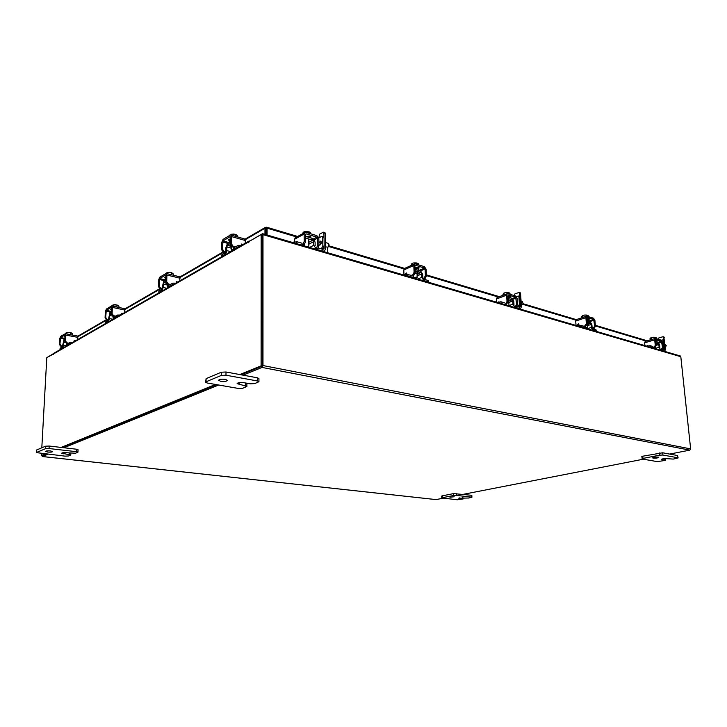 <?xml version="1.0" encoding="UTF-8"?>
<svg xmlns="http://www.w3.org/2000/svg" width="727" height="727" viewBox="0 0 727 727"><rect width="100%" height="100%" fill="white"/><g stroke="black" fill="none" stroke-linecap="round" stroke-linejoin="round"><path stroke-width="1.09" d="M231.322 247.334L230.077 246.28L230.841 245.481M221.653 256.367L221.671 254.904L221.653 256.367L225.052 254.423L226.742 250.588L230.586 251.642M231.313 248.207L226.779 246.953L226.742 250.588M226.779 246.953L227.506 245.29L230.077 246.008M227.306 243.972L225.924 247.453L225.888 251.088L225.061 252.951L221.671 254.904M234.376 247.462L238.202 245.362L241.546 245.344M233.003 247.08L233.821 248.97L234.676 248.879L238.192 246.853L238.202 245.362M239.456 246.544L238.192 246.853M230.641 241.809L227.306 243.763L227.506 245.29M227.297 245.235L230.632 243.281M230.659 240.164L229.269 241.346L229.905 242.245M230.659 239.392L229.269 241.346M232.213 250.706L231.295 250.015L231.631 249.588L234.485 249.397M233.503 234.058L231.577 234.267L235.812 234.467L235.793 236.429M231.577 234.267L231.559 235.221L231.568 234.267L230.759 234.994M230.086 235.221L229.287 235.63M235.812 234.467L237.738 236.03L237.729 236.984M231.84 234.176L231.059 234.367M236.039 234.53L233.885 234.076M230.086 234.885L230.586 234.994M230.668 238.965L228.632 239.337L228.26 239.828L229.278 240.628M229.169 239.119L230.414 239.474M241.982 245.09L241.3 244.454M241.282 245.272L241.564 244.027L242.854 244.59M232.386 246.907L230.623 244.454L231.486 243.945L233.258 246.408L232.386 246.907L234.239 247.425M231.486 243.945L231.549 236.593L230.932 235.039L230.241 235.121L223.016 239.437L221.699 242.454L221.617 249.715L222.471 249.225L222.998 240.91L230.232 236.602L230.623 244.454M222.471 249.225L224.225 251.642L226.479 252.251M244.481 238.91L245.281 240.492L245.263 243.2M224.225 251.642L223.371 252.142L225.361 252.678M223.371 252.142L221.617 249.715M233.258 246.408L235.375 246.989M74.136 340.799L74.099 341.608L74.39 340.418L75.517 340.79M60.223 348.469L60.177 349.296L62.258 348.097L63.403 345.198L66.775 345.816M65.475 342.635L63.549 342.281L63.403 345.198M63.549 342.281L64.04 341.027L64.93 341.19M63.903 340L62.322 346.915L60.241 348.115M67.775 342.98L68.038 343.535L70.365 342.272L73 342.244M67.229 343.289L68.165 344.698L70.301 343.462L70.365 342.272M71.201 343.271L70.301 343.462M65.039 339.155L63.921 339.809L64.04 341.027M63.858 340.99L64.976 340.336M67.666 345.307L66.711 344.816L67.466 344.462M68.538 332.348L66.666 332.566L66.902 333.993L66.975 332.539L70.392 332.639L70.292 334.638M66.666 332.566L66.357 333.893M66.021 333.829L66.075 332.866L65.548 333.738M72.382 333.575L72.318 335.02L72.382 333.575L70.392 332.639M71.31 332.83L68.847 332.357M65.176 336.401L64.376 336.801L65.13 337.292M74.981 341.099L74.209 340.609M66.411 343.135L64.93 341.281L65.457 340.963L66.948 342.826L66.411 343.135L67.893 343.408M65.457 340.963L65.339 333.693L60.614 336.392L59.723 338.664L59.414 344.498L59.941 344.198L60.55 337.564L64.985 334.929L64.93 341.281M59.941 344.198L61.413 346.034L63.222 346.361M77.298 335.974L77.707 339.536M61.413 346.034L60.895 346.334L62.567 346.643M60.895 346.334L59.414 344.498M66.948 342.826L68.801 343.171M297.652 236.457L266.673 227.215L267.082 228.16L266.218 228.442L266.218 227.26L264.973 228.278L266.018 228.596L266.027 234.685M245.19 239.737L264.973 228.278L264.973 234.376M266.673 227.215L266.218 227.26M296.698 236.975L267.082 228.16L267.091 234.994M266.355 228.578L266.364 234.785M47.537 357.221L53.716 353.476M250.333 240.755L262.574 233.676L680.281 355.966L680.808 356.703L262.983 234.648L262.974 365.545L262.074 367.426L243.027 375.15M41.939 455.575L42.339 456.501L47.937 454.239M669.622 454.075L689.814 450.14L690.641 448.895L680.808 356.703M262.183 234.921L262.211 365.854M643.359 459.2L463.308 494.315M443.297 498.222L435.982 499.576M63.931 447.75L218.691 385.01M42.375 455.556L46.119 454.039L42.32 455.584L41.384 455.475L45.174 453.93M62.086 447.532L216.591 384.647L62.086 447.532M239.792 374.55L261.093 365.863L261.157 234.539L262.238 234.857L262.211 366.081L240.901 374.75L262.083 366.135M262.983 234.648L262.574 233.676M250.043 240.928L249.07 241.019L248.743 242.727L249.016 241.518L261.157 234.539M53.598 353.885L46.792 357.657L41.812 447.805M53.407 353.849L53.425 354.649L54.134 353.086M41.494 453.521L41.384 455.475M61.123 447.423L215.501 384.456M262.211 366.081L261.093 365.863M324.633 232.649L325.278 233.267L325.532 248.77L324.615 250.833L322.588 251.251M318.917 237.865L319.498 234.239L323.261 232.222L323.906 232.849L323.978 237.293M324.133 246.926L324.16 248.361L322.443 249.243M292.827 242.536L296.87 241.718L302.068 243.245M295.207 243.227L301.66 245.117M303.786 244.681L302.087 244.89M305.758 238.038L305.74 236.402L312.864 238.547L312.892 240.174L305.485 238.092M305.485 238.183L305.467 236.457M312.892 240.174L308.784 242.355M308.811 244.217L313.691 241.628L312.737 240.255M315.136 245.699L315.091 242.046L312.864 238.683M313.691 241.628L313.746 245.29L309.629 247.453M317.699 248.416L316.427 248.043L317.672 245.426L318.935 245.799L317.699 248.416L316.399 249.088L313.746 245.29M315.954 249.306L323.015 251.024M318.199 247.998L322.997 249.406L324.16 248.361M308.312 236.102L308.802 236.684M310.802 237.929L309.148 236.784L305.949 236.466M307.212 246.744L308.575 247.144M310.465 232.558L310.484 233.712L310.465 232.558L309.275 231.922L309.293 233.349M308.284 233.049L308.266 231.613L307.085 231.531L307.094 232.685L307.076 231.531L305.304 231.54L303.186 232.213L303.204 233.422M302.75 233.667L303.186 232.213M308.275 232.44L309.275 231.922M308.266 231.613L305.304 231.54M304.949 231.604L304.14 231.822M310.602 237.584L311.02 237.038L310.075 236.284L306.821 236.448M316.427 248.043L314.7 248.934M318.935 245.799L318.835 238.483L316.863 235.648L306.094 232.376L304.813 232.54L304.15 234.058L304.231 241.446L305.531 241.827L305.44 234.448L306.112 233.867L316.89 237.129L317.563 238.102L317.672 245.426M305.531 241.827L304.286 244.472L302.568 245.39M304.15 234.058L294.471 239.328L294.49 241.7M294.471 239.328L295.389 237.693M309.266 236.82L310.193 236.32M304.286 244.472L302.986 244.09L301.696 244.781M302.986 244.09L304.231 241.446M663.833 336.919L665.478 349.169L664.823 351.023L663.887 351.159M658.408 339.318L658.926 337.846L663.169 336.71L663.869 340.599M664.623 347.87L664.732 348.951L662.969 349.451M646.785 346.161L650.174 345.688L652.955 346.506M649.184 346.861L652.637 347.87M653.6 347.724L653.073 347.742M655.554 341.472L658.28 342.29L658.408 343.517L655.672 342.699M658.408 343.517L655.827 344.262M655.945 345.38L658.835 344.543L658.244 343.562M659.871 347.515L659.589 344.762L658.289 342.408M658.835 344.543L659.116 347.297L655.781 348.251M660.307 350.114L660.752 349.987L659.116 347.297M660.752 349.987L664.324 351.041M662.497 349.314L664.433 349.805L664.732 348.951M656.735 341.826L655.509 341.054M655.082 348.587L655.818 348.796M656.363 337.855L656.454 338.718L655.709 337.455L655.809 338.528M655.281 338.446L655.163 337.292L654.545 337.301L654.673 338.628L654.536 337.301L651.347 337.692L651.537 339.554M650.129 339.972L650.002 338.646L651.347 337.692M655.191 337.582L655.709 337.455M655.163 337.292L653.064 337.255M652.773 337.292L650.747 337.882M656.717 341.617L657.117 340.899L655.49 340.845M661.316 349.378L662.479 347.542L663.16 347.742L661.997 349.578L659.534 349.887M663.16 347.742L662.597 342.226L661.379 340.218L655.6 338.464L654.718 339.854L655.272 345.407L655.963 345.616L655.709 339.582L661.497 341.327L662.479 347.542M655.963 345.616L654.8 347.47L653.019 347.979M654.718 339.854L644.622 342.817L644.894 345.607M644.622 342.817L645.222 341.417M646.666 346.125L647.584 345.434L647.911 345.834M654.8 347.47L652.764 347.651M654.109 347.261L655.272 345.407M661.997 349.578L660.743 349.941M665.296 347.415L666.25 345.67L665.35 344.571M662.651 349.178L663.724 348.878L663.006 348.66L663.905 347.188L663.251 340.781L662.67 339.945L661.234 340.172M663.278 340.127L663.996 341.008L663.251 340.781M663.905 347.188L664.651 347.415L663.996 341.008M664.651 347.415L663.724 348.878M328.958 244.29L328.195 246.962M325.505 246.871L327.977 247.162L329.004 244.726L328.231 243.363M320.153 244.145L321.18 241.7L320.153 244.145M318.899 242.818L320.689 241.1L321.298 242.418C321.089 244.227 320.453 245.108 319.389 245.054L318.917 244.517M327.777 252.769L327.686 247.334M320.489 248.67L321.834 247.971L322.824 245.899L322.688 237.411L321.652 236.411L318.771 237.938M321.861 249.07L323.206 248.38L321.834 247.971M323.451 236.748L324.06 237.829L322.688 237.411M322.824 245.899L324.197 246.308L324.06 237.829M324.197 246.308L323.206 248.38M225.37 379.358L227.433 380.375C226.606 381.393 224.352 381.693 220.654 381.293L218.582 380.266C219.4 379.258 221.671 378.949 225.37 379.358M258.939 381.711L254.768 383.592L250.188 383.82L243.863 382.684C240.201 382.284 237.947 382.584 237.12 383.592L246.88 386.41L242.845 388.227L238.338 388.445L207.186 383.002L205.577 382.22L206.114 378.622L221.29 372.224L226.006 371.997L257.476 377.822L258.939 378.567L258.939 381.711L257.476 380.975L257.476 377.822M206.114 378.622L206.068 381.775L221.253 375.45L221.29 372.224M226.006 371.997L225.97 375.214L257.476 380.975M225.97 375.214L221.253 375.45M206.068 381.775L205.577 382.22M246.871 383.22L246.88 386.41M658.217 457.11L658.771 457.365C657.762 458.019 655.872 458.264 653.11 458.101L652.546 457.837C653.555 457.183 655.445 456.938 658.217 457.11M678.127 457.937L673.266 459.091L666.986 458.682C664.242 458.519 662.361 458.764 661.352 459.409L665.305 460.382L657.335 461.636L642.423 459.037L641.777 456.62L642.768 456.202L662.66 452.785L677.509 455.538L678.127 457.937L677.509 455.538M642.768 456.202L642.977 458.419L659.553 455.175L659.334 452.93M662.66 452.785L662.888 455.038L677.737 457.746M662.888 455.038L659.553 455.175M642.977 458.419L641.986 458.837M50.517 450.931L52.644 451.612C52.135 452.13 50.499 452.276 47.737 452.067L45.601 451.376C46.11 450.867 47.755 450.713 50.517 450.931M77.934 452.194L75.553 453.221L66.566 452.748C63.822 452.539 62.186 452.694 61.668 453.203L70.764 454.984L68.447 455.983L65.003 456.138L36.35 452.612L36.695 449.949L45.628 446.187L49.191 446.033L76.508 449.222L78.053 449.731L77.934 452.194L76.399 451.685L76.508 449.222M36.695 449.949L36.559 452.43L45.492 448.704L45.628 446.187M49.191 446.033L49.063 448.541L76.399 451.685M49.063 448.541L45.492 448.704M454.184 496.768L449.922 497.204L454.184 496.768M471.914 497.277L468.724 498.013L458.773 498.204L463.09 498.958L457.319 499.785L441.78 497.931L441.698 496.078L442.234 495.85L453.575 493.606L471.278 495.251L471.823 495.423L471.914 497.277L471.378 497.104L471.278 495.251M442.234 495.85L442.316 497.704L453.666 495.487L453.575 493.606M456.292 493.497L456.383 495.378L471.378 497.104M456.383 495.378L453.666 495.487M442.316 497.704L441.78 497.931M105.679 323.106L105.733 321.852L105.679 323.106L108.105 321.716L109.386 318.562L112.912 319.289M113.112 316.19L109.513 315.436L109.386 318.562M109.513 315.436L110.068 314.073L111.504 314.373M109.913 312.964L108.15 320.453L105.733 321.852M114.839 316.536L117.501 315.055L120.337 315.027M113.848 316.254L114.957 317.772L117.456 316.336L117.501 315.055M118.446 316.109L117.456 316.336M111.576 311.792L109.922 312.764L110.068 314.073M109.877 314.028L111.531 313.064M111.64 310.338L111.613 310.92M111.667 309.675L111.513 310.62M113.985 318.671L113.039 318.117L114.221 317.654M114.975 304.677L113.012 304.904L113.248 306.258L113.303 304.877L116.956 305.004L116.874 307.03M113.012 304.904L112.694 306.131M112.222 306.031L112.249 305.276L111.667 305.94M118.955 306.103L118.91 307.466L118.955 306.103L116.956 305.004M117.874 305.249L115.302 304.695M112.249 305.276L112.721 305.358M111.658 309.684L111.685 308.975L110.504 309.493L111.531 310.12M121.972 314.082L121.218 313.546M121.118 314.573L121.418 313.301L122.599 313.719M113.067 316.091L111.495 314.073L112.112 313.71L113.685 315.736L113.067 316.091L114.639 316.418M112.112 313.71L112.358 307.394L111.495 306.012L106.342 309.093L105.342 311.565L105.088 317.817L105.688 317.463L106.287 310.347L111.44 307.285L111.495 314.073M105.688 317.463L107.251 319.462L109.186 319.862M124.353 308.639L124.871 312.419M107.251 319.462L106.642 319.816L108.414 320.18M106.642 319.816L105.088 317.817M113.685 315.736L115.62 316.136M167.255 284.357L166.21 283.203M158.822 292.527L158.859 291.173L158.822 292.527L161.667 290.891L163.13 287.438L166.819 288.301M167.237 285.029L163.221 284.075L163.13 287.438M163.221 284.075L163.857 282.576L166.129 283.121M163.675 281.367L161.703 289.528L158.859 291.173M169.536 284.929L172.708 283.176L175.77 283.157M168.382 284.611L169.1 286.329L169.736 286.247L172.672 284.557L172.708 283.176M173.789 284.293L172.672 284.557M166.056 279.768L163.684 281.167L163.857 282.576M163.648 282.521L166.02 281.131M166.092 278.159L165.447 278.877L166.056 279.659M166.11 277.441L165.447 278.877M168.128 287.547L167.437 286.611L169.118 286.338M169.255 272.343L167.237 272.57L167.428 273.77L167.455 272.543L171.381 272.707L171.336 274.733M167.237 272.57L166.765 273.606M166.21 273.47L165.538 273.752M173.371 274.006L173.335 275.224L173.371 274.006L171.381 272.707M167.428 272.498L166.946 272.643M172.017 272.879L169.609 272.352M166.219 273.034L166.774 273.152M166.129 276.905L164.429 277.587L165.465 278.296M165.565 277.878L165.583 276.96L166.119 277.087M176.925 282.494L176.188 281.903M176.125 282.948L176.416 281.585L177.652 282.067M167.664 284.439L165.992 282.221L166.719 281.794L168.391 284.012L167.664 284.439L169.346 284.839M166.719 281.794L166.892 275.006L165.838 273.57L159.776 277.187L158.64 279.904L158.45 286.629L159.168 286.211L159.74 278.55L165.801 274.942L165.992 282.221M159.168 286.211L160.821 288.401L162.903 288.892M179.36 276.705L179.996 280.722M160.821 288.401L160.104 288.819L161.985 289.255M160.104 288.819L158.45 286.629M168.391 284.012L170.418 284.502M519.832 292.708L520.541 293.281L521.432 306.63L520.614 308.63L519.323 308.839M514.352 295.589L514.916 293.89L519.214 292.399L519.814 296.816M520.359 305.104L520.441 306.34L518.66 306.985M497.286 302.387L500.985 301.787L504.702 302.877M499.731 303.104L504.338 304.459M505.683 304.231L504.783 304.286M507.637 297.052L512.108 298.388L512.199 299.788L507.728 298.452M512.199 299.788L508.718 301.087M508.8 302.468L512.771 300.987L512.035 299.851M513.98 304.431L513.771 301.287L512.117 298.506M512.771 300.987L512.98 304.131L509 305.594M514.562 307.448L515.007 307.285L512.98 304.131M515.007 307.285L519.769 308.675M516.824 306.449L519.678 307.285L520.441 306.34M510.299 297.843L507.628 296.78M507.955 305.513L508.936 305.794M509.972 293.29L510.036 294.281L509.972 293.29L509.109 292.799L509.182 294.026M508.464 293.808L508.382 292.572L507.546 292.554L507.61 293.59L507.546 292.554L505.61 292.572L504.029 293.063L504.138 294.853M503.02 295.28L502.957 294.299L504.029 293.063M508.418 293.036L509.109 292.799M508.382 292.572L505.928 292.527M505.61 292.572L503.884 293.108M510.254 297.588L510.854 297.052L510.336 296.652L507.619 296.752M515.398 306.503L516.615 304.34L517.524 304.613L516.306 306.776L513.598 307.167M517.524 304.613L517.115 298.324L515.597 295.971L507.9 293.635L507.219 293.672L506.619 295.162L507.019 301.505L507.937 301.778L507.982 294.908L515.688 297.243L516.615 304.34M507.937 301.778L506.719 303.959L504.92 304.622M506.619 295.162L496.432 299.024L496.623 302.196M496.432 299.024L497.204 297.488M508.718 296.87L509.627 296.534M506.719 303.959L504.438 304.186M505.792 303.686L507.019 301.505M516.306 306.776L515.007 307.248M521.323 305.004L523.122 303.595L522.322 301.632M517.233 300.206L517.388 302.432M517.042 306.512L518.451 305.994L519.414 304.286L518.933 296.979L518.378 296.043L516.415 296.561M518.033 306.803L519.442 306.294L518.451 305.994M519.223 296.307L519.923 297.279L518.933 296.979M519.414 304.286L520.405 304.577L519.923 297.279M520.405 304.577L519.442 306.294M415.162 273.052L418.198 274.034L417.089 274.951M416.526 278.75L416.498 278.087M403.839 275.033L407.529 274.424L407.583 275.806L411.945 277.087L413.1 276.978L413.954 275.024L412.854 274.715L411.109 275.478M412.327 275.706L407.529 274.424M407.583 275.806L406.084 275.687M420.779 271.216L422.687 274.261L422.823 277.641L423.886 279.232L428.139 280.486L428.766 282.285L428.139 280.486M417.689 279.086L421.76 277.323L421.624 273.943L417.134 275.906M421.76 277.323L423.95 280.604L428.194 281.849M415.099 270.744L420.833 272.461L421.624 273.943M420.833 272.461L420.769 271.089L415.044 269.372M415.026 268.881L416.88 269.735M418.116 270.299L418.788 269.435L417.552 268.463L414.999 268.19M418.788 269.435L417.525 267.745L414.972 267.472M413.409 277.832L416.58 277.032L417.198 277.514L414.999 278.296M418.443 263.792L418.488 264.846L418.443 263.792L417.434 263.238L417.489 264.546M416.635 264.283L416.589 262.974L415.599 262.92L415.635 263.983L415.59 262.92L413.563 262.965L411.9 263.51L411.955 265.119M411.091 265.509L411.9 263.51M416.607 263.583L417.434 263.238M416.589 262.974L413.899 262.91M413.563 262.965L412.173 263.392M418.661 268.427L419.179 267.872L418.488 267.318L415.49 267.463M424.132 278.041L425.368 275.678L426.431 275.996L425.195 278.359L424.132 278.041L422.16 278.886M426.431 275.996L426.14 269.235L424.432 266.664L415.39 263.901L414.472 263.992L413.817 265.5L414.09 272.325L415.172 272.643L414.899 265.828L415.444 265.282L424.486 268.027L425.077 268.917L425.368 275.678M406.866 273.752L406.675 274.288M415.172 272.643L413.936 275.033M413.817 265.5L403.785 269.999L403.967 274.979M403.785 269.999L404.639 268.408M417.243 267.672L418.189 267.245M405.457 274.388L406.547 272.979L406.884 274.306M412.854 274.715L414.09 272.325M425.195 278.359L423.55 279.059M587.171 323.888L588.307 324.424L587.361 325.151M577.62 325.905L580.973 325.442L581.073 326.641L584.263 327.577L584.908 327.55L585.635 325.932M584.399 326.396L580.973 325.442M581.073 326.641L579.855 326.559M590.433 322.143L591.887 324.696L592.141 327.632L592.978 328.977L596.095 329.894L596.531 331.321L596.095 329.894M587.243 328.722L591.351 327.395L591.106 324.46L587.407 325.66M591.351 327.395L593.078 330.158L596.204 331.076M587.025 322.17L590.524 323.215L591.106 324.46M590.524 323.215L590.424 322.025L586.925 320.98M587.725 321.216L588.652 320.407L586.816 319.68M588.652 320.407L587.879 319.235L586.762 319.053M585.29 327.241L587.561 327.495L585.38 328.177M588.27 315.727L588.343 316.645L587.516 315.282L587.616 316.418M586.989 316.227L586.898 315.091L586.18 315.082L586.28 316.281L586.171 315.082L584.326 315.091L582.827 315.536L582.981 317.381M581.691 317.808L581.591 316.618L582.827 315.536M586.925 315.454L587.516 315.282M586.898 315.091L584.635 315.045M584.326 315.091L582.436 315.654M588.588 319.735L589.252 319.217L588.852 318.917L586.753 318.908M577.674 325.887L577.783 324.315L578.637 323.769L579.074 325.46M593.45 328.031L594.641 326.041L595.422 326.278L594.232 328.259L591.651 328.604M595.422 326.278L594.922 320.407L593.568 318.235L586.934 316.209L585.88 317.663L586.371 323.579L587.162 323.815L587.034 317.399L593.677 319.417L594.641 326.041M585.544 328.222L586.035 328.34M587.162 323.815L585.971 325.823L584.635 326.259M578.928 324.078L578.165 325.732M585.88 317.663L575.693 321.043L576.048 325.451M575.693 321.043L576.375 319.58M586.943 319.062L587.734 318.799M585.971 325.823L583.418 326.159M585.171 325.587L586.371 323.579M594.232 328.259L592.65 328.768M230.623 244.399L230.077 246.28M230.086 245.381L230.623 243.863M225.534 254.55L225.052 254.423M234.676 248.879L235.166 249.007M229.368 239.183L229.359 240.264M227.878 243.427L222.544 241.946M245.281 240.492L231.549 236.593M222.998 240.91L229.214 242.645M64.912 339.227L60.241 338.355M77.807 337.364L65.757 335.074M60.55 337.564L65.076 338.418M77.78 336.746L106.905 319.871M124.908 309.438L160.385 288.883M179.996 277.523L223.662 252.214M328.604 246.48L404.012 268.935M426.413 275.615L498.368 297.043M522.786 304.322L575.82 320.116M595.395 325.941L646.294 341.099M690.641 448.895L262.974 365.545M689.814 450.14L262.074 367.426M42.339 456.501L436.227 499.603M248.661 241.927L53.598 353.895M294.026 242.882L294.017 241.882M296.889 243.372L296.87 241.718M325.278 233.267L323.906 232.849M317.563 238.102L314.318 239.828M306.112 233.867L305.476 234.221M313.428 238.974L316.89 237.129M310.538 236.466L310.547 237.52M648.111 346.543L648.039 345.798M650.292 346.924L650.174 345.688M664.269 337.464L663.524 337.237M661.915 342.026L658.871 342.908M658.235 342.281L661.497 341.327M656.581 340.809L656.645 341.445M245.408 385.683L245.417 382.956M239.11 382.647L239.101 384.565M664.905 460.2L664.751 458.619M661.834 459.082L661.888 459.664M69.229 454.484L69.292 453.057M63.794 452.667L63.731 453.866M462.545 498.786L462.49 497.731M459.482 497.913L459.5 498.44M110.831 312.237L105.942 311.201M124.953 310.093L112.358 307.394M106.287 310.347L111.594 311.474M162.13 291L161.667 290.891M169.736 286.247L170.2 286.356M166.001 282.43L166.01 281.703M164.456 280.713L159.349 279.486M180.051 278.223L166.892 275.006M159.74 278.55L165.701 279.986M498.595 302.768L498.54 301.914M501.076 303.204L500.985 301.787M520.541 293.281L519.56 292.981M516.206 298.052L513.008 299.242M512.19 298.543L515.688 297.243M510.136 296.598L510.19 297.488M418.198 274.034L418.152 272.925L417.171 272.152L415.144 271.934M415.126 271.534L417.371 271.771L418.161 273.152M404.921 275.351L404.894 274.57M418.179 273.616L420.669 272.525M425.077 268.917L420.379 270.98M405.693 273.661L406.775 273.979M415.444 265.282L414.963 265.491M418.843 270.517L424.486 268.027M418.561 267.345L418.607 268.345M588.307 324.424L588.225 323.47L587.089 322.924M587.062 322.57L588.234 323.588M578.747 326.241L578.692 325.56M588.27 323.951L590.36 323.27M594.141 320.171L589.397 321.725M577.783 324.315L578.574 324.551M587.97 321.289L593.677 319.417M588.461 318.835L588.525 319.598M234.766 249.234L234.03 249.034M231.295 250.015L231.331 246.235M244.645 238.956L230.932 235.039M60.041 349.46L60.096 348.288M68.42 344.871L67.884 344.771M66.711 344.816L66.793 343.208M77.38 335.992L65.339 333.693M265.373 227.378L244.963 239.228M222.98 251.978L179.814 277.032M159.731 288.683L124.762 308.975M106.287 319.698L77.662 336.301M647.284 340.809L595.34 325.305M576.266 319.616L523.077 303.741M499.367 296.661L426.385 274.879M404.657 268.399L328.913 245.79M436.073 499.603L42.266 456.52M53.989 353.168L249.07 241.019M324.278 251.006L323.37 251.478M324.978 232.622L323.606 232.195M304.631 245.99L304.613 244.227M308.848 247.225L308.748 238.938M304.813 232.54L295.144 237.829M664.687 351.059L664.105 351.232M663.915 336.946L663.169 336.71M655.836 348.806L655.645 346.834M655.2 338.473L645.113 341.454M665.523 344.616L664.987 344.462M662.67 339.945L663.415 340.172M328.395 243.418L325.432 242.527M322.206 236.366L323.579 236.784M665.305 460.382L665.132 458.601M70.764 454.984L70.846 453.239M463.09 498.958L463.035 497.768M115.184 317.981L114.602 317.863M113.039 318.117L113.112 316.1M124.453 308.666L111.876 305.958M166.119 283.457L166.129 283.003M169.909 286.52L169.264 286.365M167.192 286.929L167.255 284.293M179.487 276.733L166.347 273.506M520.405 308.702L519.714 308.957M520.196 292.708L519.214 292.399M509.018 305.822L508.564 298.697M507.219 293.672L497.041 297.552M522.495 301.687L521.077 301.26M518.378 296.043L519.369 296.352M412.045 277.432L412.836 277.096M413.354 277.687L413.318 276.814M417.198 277.514L417.025 273.207M416.889 269.926L416.862 269.326M414.472 263.992L404.43 268.499M584.108 327.804L584.744 327.604M587.561 327.495L587.262 323.897M587.016 321.007L586.971 320.416M586.425 316.236L576.247 319.626"/></g></svg>
